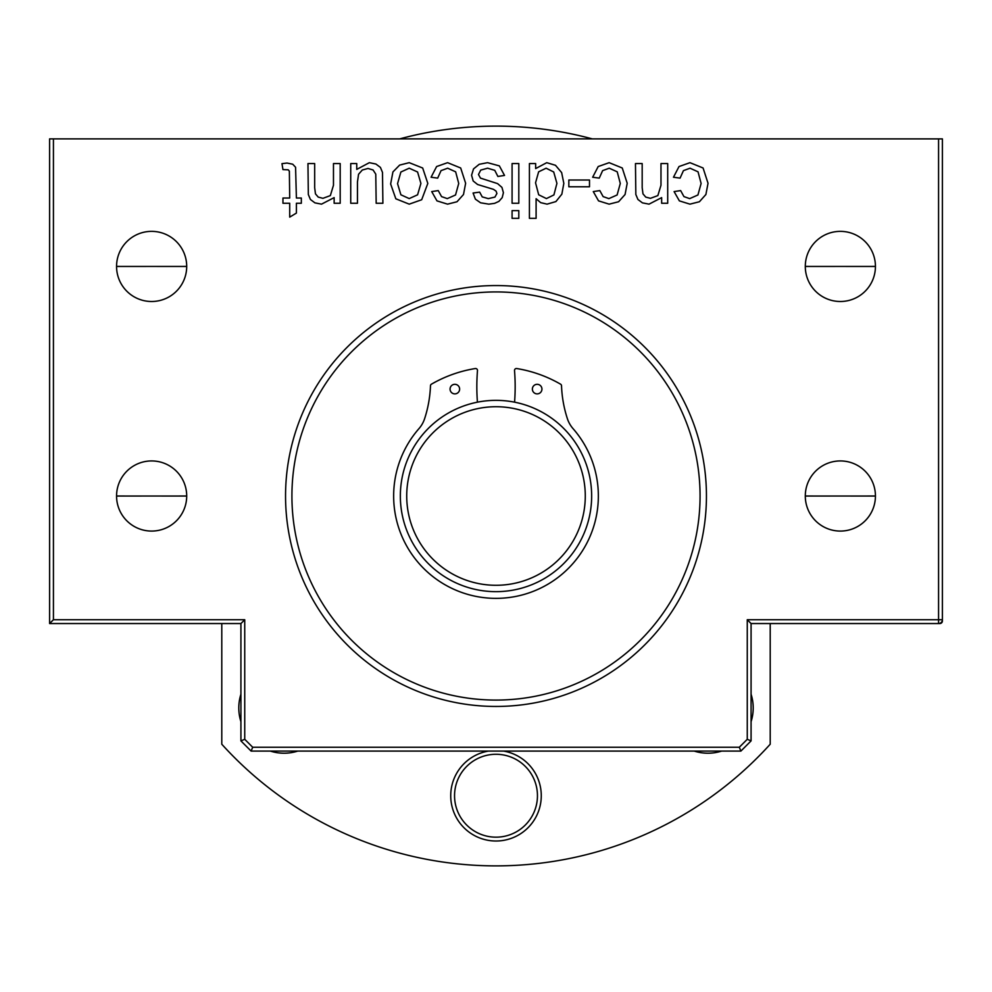 <?xml version="1.0" encoding="UTF-8"?>
<svg xmlns="http://www.w3.org/2000/svg" width="992" height="992" viewBox="0 0 992 992"><rect width="100%" height="100%" fill="white"/><g stroke="black" fill="none" stroke-linecap="round" stroke-linejoin="round"><path stroke-width="1.49" d="M514.575 402.169A202.145 202.145 0 0 0 514.526 370.661A1.91 1.91 0 0 1 516.733 368.54A129.134 129.134 0 0 1 560.567 384.177A1.91 1.91 0 0 1 561.522 385.764A120.367 120.367 0 0 0 567.374 418.649A28.694 28.694 0 0 0 573.054 428.643A102.35 102.35 0 0 1 566.742 569.978A102.35 102.35 0 0 1 425.258 569.978A102.35 102.35 0 0 1 418.946 428.643A28.694 28.694 0 0 0 424.626 418.649A120.367 120.367 0 0 0 430.478 385.764A1.91 1.91 0 0 1 431.433 384.177A129.134 129.134 0 0 1 475.267 368.54A1.91 1.91 0 0 1 477.474 370.661A202.145 202.145 0 0 0 477.425 402.169M541.942 389.1A4.786 4.786 0 0 0 534.762 384.958A4.786 4.786 0 0 0 534.762 393.241A4.786 4.786 0 0 0 541.942 389.1M459.631 389.1A4.786 4.786 0 0 0 452.451 384.958A4.786 4.786 0 0 0 452.451 393.241A4.786 4.786 0 0 0 459.631 389.1M49.6 623.546L240.92 623.546L244.739 619.727L53.432 619.727L49.6 623.546L49.6 138.88L938.568 138.892L938.568 623.546A3.832 3.832 0 0 0 942.4 619.727L747.261 619.727L751.08 623.546L938.568 623.546M240.92 623.546L240.92 740.888L244.739 739.3L244.739 619.727M240.92 740.888L251.112 751.093L252.7 747.261L244.739 739.3M251.112 751.093L740.888 751.093L739.3 747.261L252.7 747.261M938.792 623.546L939.846 623.546A2.554 2.554 0 0 0 942.4 620.992L942.4 138.892L938.568 138.892M747.261 619.727L747.261 739.3L751.08 740.888L751.08 623.546M740.888 751.093L751.08 740.888M706.44 496.012A210.44 210.44 0 0 0 390.774 313.757A210.44 210.44 0 0 0 390.774 678.255A210.44 210.44 0 0 0 706.44 496.012M875.44 496.012A35.08 35.08 0 0 1 822.827 526.38A35.08 35.08 0 0 1 822.827 465.632A35.08 35.08 0 0 1 875.44 496.012L805.293 496.05L875.44 496.012A35.08 35.08 0 0 1 862.618 523.119A35.08 35.08 0 0 0 875.44 496.012M875.44 266.426A35.08 35.08 0 0 1 822.827 296.806A35.08 35.08 0 0 1 822.827 236.059A35.08 35.08 0 0 1 875.44 266.426L805.293 266.464L875.44 266.426A35.08 35.08 0 0 1 862.618 293.533A35.08 35.08 0 0 0 875.44 266.426M186.707 496.012A35.08 35.08 0 0 1 134.094 526.38A35.08 35.08 0 0 1 134.094 465.632A35.08 35.08 0 0 1 186.707 496.012L116.56 496.05L186.707 496.012A35.08 35.08 0 0 1 173.885 523.119A35.08 35.08 0 0 0 186.707 496.012M186.707 266.426A35.08 35.08 0 0 1 134.094 296.806A35.08 35.08 0 0 1 134.094 236.059A35.08 35.08 0 0 1 186.707 266.426L116.56 266.464L186.707 266.426A35.08 35.08 0 0 1 173.885 293.533A35.08 35.08 0 0 0 186.707 266.426M700.067 496.012A204.067 204.067 0 0 1 393.96 672.737A204.067 204.067 0 0 1 393.96 319.275A204.067 204.067 0 0 1 700.067 496.012M667.703 203.261L667.703 163.568L660.982 163.568L660.982 185.244L657.857 195.598L650.442 198.326L645.755 197.11L642.977 193.862L642.184 187.711L642.184 163.568L635.463 163.568L635.835 194.506L637.93 199.479L642.432 202.864L649.028 204.154L661.652 197.619L661.652 203.261L667.703 203.261M589.496 186.781L589.496 180.011L568.838 180.011L568.838 186.781L589.496 186.781M518.804 218.352L518.804 210.614L512.083 210.614L512.083 218.352L518.804 218.352M518.804 203.261L518.804 163.568L512.083 163.568L512.083 203.261L518.804 203.261M431.074 177.246L437.683 178.114L441.043 170.636L447.665 168.206L455.65 171.827L458.726 183.458L455.539 194.978L447.28 198.623L441.552 196.602L438.241 190.588L431.706 191.592L436.976 200.88L447.553 204.154L457.014 201.748L463.5 194.506L465.632 183.26L460.685 167.995L447.59 162.676L436.616 166.544L431.074 177.246M417.582 172L420.906 183.421L417.582 194.816L409.212 198.586L400.892 194.792L397.556 183.644L400.88 172.013L409.212 168.206L417.582 172M421.687 199.739L427.812 183.421L422.679 168.02L409.212 162.676L399.627 165.106L392.931 171.926L390.637 183.979L395.833 198.797L409.212 204.154L421.687 199.739M340.194 203.261L340.194 163.568L333.473 163.568L333.473 185.244L330.348 195.598L322.933 198.326L318.246 197.11L315.456 193.862L314.675 187.711L314.675 163.568L307.954 163.568L308.326 194.506L310.409 199.479L314.923 202.864L321.507 204.154L334.143 197.619L334.143 203.261L340.194 203.261M356.748 169.396L356.748 163.568L350.734 163.568L350.734 203.261L357.455 203.261L357.455 181.995L358.558 174.245L362.316 170.016L367.995 168.466L373.079 169.979L375.77 174.146L376.179 203.261L382.9 203.261L382.49 172.397L380.42 167.4L375.894 164.027L369.346 162.676L356.748 169.396M497.885 176.464L504.531 175.423L499.36 165.887L487.568 162.676L479.198 164.3L473.531 168.9L471.572 175.237L473.184 180.99L477.611 184.512L493.508 189.36L496.087 191.146L496.905 193.502L494.934 197.086L488.312 198.623L482.236 196.9L479.644 192.126L473.072 193.018L475.391 199.169L480.599 202.802L488.796 204.154L494.611 203.348L498.889 201.388L502.2 197.631L503.415 192.721L501.94 187.389L497.6 183.619L480.463 178.114L478.491 174.518L480.723 170.091L487.605 168.206L494.76 170.339L497.885 176.464M281.976 163.643L282.956 169.595L288.201 169.818L289.354 171.12L289.714 198.028L282.956 198.028L282.956 203.261L289.714 203.261L289.714 217.124L296.397 213.082L296.397 203.261L301.332 203.261L301.332 198.028L296.397 198.028L295.579 167.251L292.739 164.213L287.06 163.048L281.976 163.643M553.71 171.976L556.921 183.371L553.908 194.928L546.418 198.586L538.681 194.779L535.544 182.813L538.631 171.814L546.121 168.206L553.71 171.976M535.655 168.578L535.655 163.568L529.418 163.568L529.418 218.352L536.102 218.352L536.102 198.698L540.665 202.641L547.051 204.154L555.904 201.574L561.856 194.159L563.828 183.371L561.646 172.596L555.483 165.292L546.753 162.676L535.655 168.578M592.646 177.246L599.255 178.114L602.615 170.636L609.237 168.206L617.222 171.827L620.285 183.458L617.111 194.978L608.852 198.623L603.124 196.602L599.813 190.588L593.278 191.592L598.548 200.88L609.113 204.154L618.586 201.748L625.072 194.506L627.204 183.26L622.257 167.995L609.15 162.676L598.188 166.544L592.646 177.246M673.469 177.246L680.078 178.114L683.438 170.636L690.048 168.206L698.046 171.827L701.108 183.458L697.934 194.978L689.676 198.623L683.947 196.602L680.636 190.588L674.101 191.592L679.371 200.88L689.936 204.154L699.41 201.748L705.895 194.506L708.028 183.26L703.08 167.995L689.973 162.676L679.012 166.544L673.469 177.246M406.72 496.012A89.28 89.28 0 0 1 540.64 418.686A89.28 89.28 0 0 1 540.64 573.326A89.28 89.28 0 0 1 406.72 496.012M400.346 496.012A95.654 95.654 0 0 0 543.827 578.844A95.654 95.654 0 0 0 543.827 413.168A95.654 95.654 0 0 0 400.346 496.012M942.388 138.892L592.298 138.88A369.88 369.88 0 0 0 399.689 138.892L49.6 138.88M116.56 266.426L186.707 266.464L116.56 266.426A35.08 35.08 0 0 0 129.382 293.533A35.08 35.08 0 0 1 116.56 266.426M116.56 496.012L186.707 496.05L116.56 496.012A35.08 35.08 0 0 0 129.382 523.119A35.08 35.08 0 0 1 116.56 496.012M805.293 496.012L875.44 496.05L805.293 496.012A35.08 35.08 0 0 0 818.115 523.119A35.08 35.08 0 0 1 805.293 496.012M805.293 266.426L875.44 266.464L805.293 266.426A35.08 35.08 0 0 0 818.115 293.533A35.08 35.08 0 0 1 805.293 266.426M840.36 301.494L840.36 301.494A35.08 35.08 0 0 1 836.504 301.283A35.08 35.08 0 0 0 840.36 301.494L840.36 301.494A35.08 35.08 0 0 0 844.217 301.283A35.08 35.08 0 0 1 840.36 301.494M939.846 623.336L939.846 623.546A2.554 2.554 0 0 0 942.4 620.992L942.189 620.992M840.36 531.08A35.08 35.08 0 0 1 836.504 530.856A35.08 35.08 0 0 0 844.217 530.856A35.08 35.08 0 0 1 840.36 531.08M830.18 529.567A35.08 35.08 0 0 1 822.901 526.417A35.08 35.08 0 0 0 830.18 529.567M857.832 526.417A35.08 35.08 0 0 1 850.553 529.567A35.08 35.08 0 0 0 857.832 526.417M830.18 299.981A35.08 35.08 0 0 1 822.901 296.844A35.08 35.08 0 0 0 830.18 299.981M857.832 296.844A35.08 35.08 0 0 1 850.553 299.981A35.08 35.08 0 0 0 857.832 296.844M151.64 301.494A35.08 35.08 0 0 1 147.783 301.283A35.08 35.08 0 0 0 155.496 301.283A35.08 35.08 0 0 1 151.64 301.494M141.447 299.981A35.08 35.08 0 0 1 134.168 296.844A35.08 35.08 0 0 0 141.447 299.981M169.099 296.844A35.08 35.08 0 0 1 161.82 299.981A35.08 35.08 0 0 0 169.099 296.844M151.64 531.08A35.08 35.08 0 0 1 147.783 530.856A35.08 35.08 0 0 0 155.496 530.856A35.08 35.08 0 0 1 151.64 531.08M141.447 529.567A35.08 35.08 0 0 1 134.168 526.417A35.08 35.08 0 0 0 141.447 529.567M169.099 526.417A35.08 35.08 0 0 1 161.82 529.567A35.08 35.08 0 0 0 169.099 526.417M770.214 623.546L770.214 744.223A369.88 369.88 0 0 1 221.786 744.223L221.786 623.546M496 837.174A41.453 41.453 0 0 1 454.547 795.72A41.453 41.453 0 0 1 496 754.28A41.453 41.453 0 0 1 537.453 795.72A41.453 41.453 0 0 1 496 837.174A41.453 41.453 0 0 1 454.547 795.72A41.453 41.453 0 0 1 496 754.28A41.453 41.453 0 0 1 537.453 795.72A41.453 41.453 0 0 1 496 837.174M747.261 739.3L739.3 747.261M53.432 619.727L53.432 138.892M240.92 694.214A45.272 45.272 0 0 0 240.92 721.668M270.357 751.093A45.272 45.272 0 0 0 297.761 751.093M694.239 751.093A45.272 45.272 0 0 0 721.643 751.093M751.08 721.668A45.272 45.272 0 0 0 751.08 694.214M488.386 751.093A45.272 45.272 0 0 0 450.728 795.72A45.272 45.272 0 0 0 496 841.005A45.272 45.272 0 0 0 541.111 799.54A45.272 45.272 0 0 0 503.614 751.093"/></g></svg>
